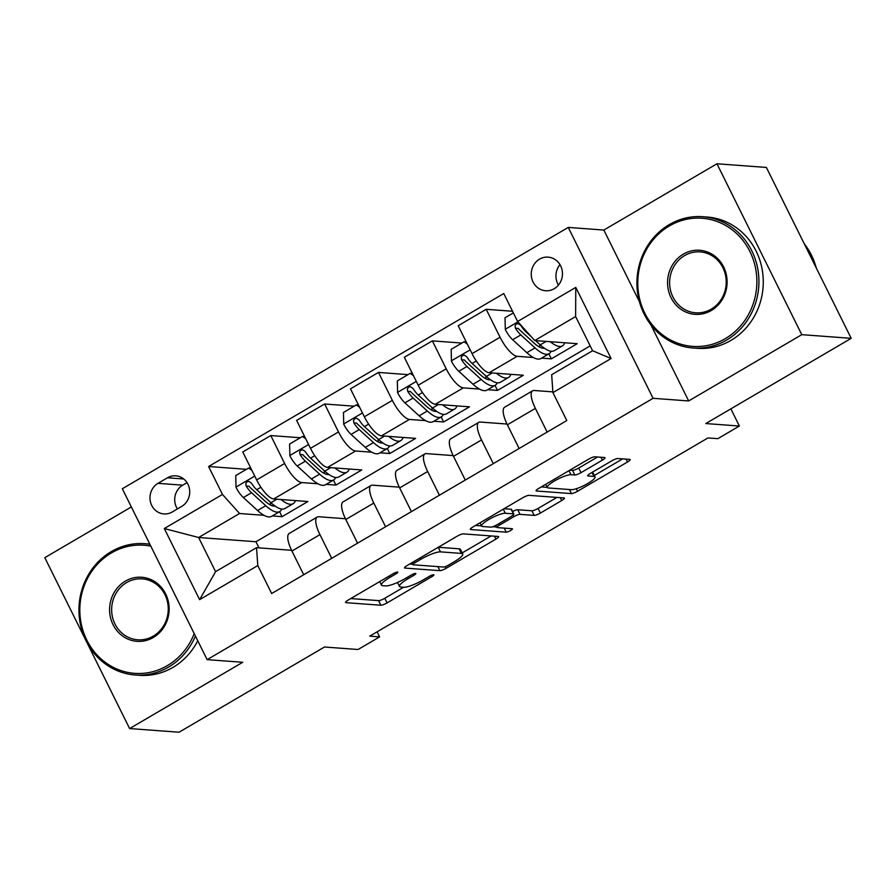 <?xml version="1.0" encoding="UTF-8"?>
<svg xmlns="http://www.w3.org/2000/svg" width="896" height="896" viewBox="0 0 896 896"><rect width="100%" height="100%" fill="white"/><g stroke="black" fill="none" stroke-linecap="round" stroke-linejoin="round"><path stroke-width="1.34" d="M397.499 572.062A3.618 0.739 153.6 0 0 393.187 573.698L348.253 600.04A5.174 1.053 153.6 0 0 345.554 602.482A5.174 1.053 153.6 0 0 345.957 602.661L380.89 605.248A5.174 1.053 153.6 0 0 387.061 602.907L431.995 576.576A3.618 0.739 153.6 0 0 433.877 574.874A3.618 0.739 153.6 0 0 433.597 574.739A3.618 0.739 153.6 0 0 429.274 576.374L423.461 579.779A16.542 3.349 153.6 0 1 403.715 587.261L400.803 587.037A16.542 3.349 153.6 0 1 399.526 586.466A16.542 3.349 153.6 0 1 408.128 578.648L413.952 575.243A3.618 0.739 153.6 0 0 415.834 573.53A3.618 0.739 153.6 0 0 415.554 573.406A3.618 0.739 153.6 0 0 411.23 575.042L405.418 578.446A16.542 3.349 153.6 0 1 385.672 585.917L382.76 585.704A16.542 3.349 153.6 0 1 381.483 585.122A16.542 3.349 153.6 0 1 390.085 577.315L395.898 573.899A3.618 0.739 153.6 0 0 397.779 572.197A3.618 0.739 153.6 0 0 397.499 572.062M539.515 259.168A16.856 15.613 -85.8 0 0 531.563 277.547A16.856 15.613 -85.8 0 0 545.608 290.752A16.856 15.613 -85.8 0 0 554.187 288.725A16.856 15.613 -85.8 0 0 562.15 270.334A16.856 15.613 -85.8 0 0 548.106 257.141A16.856 15.613 -85.8 0 0 539.515 259.168M559.966 264.634A16.856 15.613 -85.8 0 0 558.454 285.085M602.358 460.152A5.174 1.053 153.6 0 0 605.046 457.71A5.174 1.053 153.6 0 0 604.643 457.531L594.843 456.803A5.174 1.053 153.6 0 0 588.672 459.133L538.776 488.387A5.174 1.053 153.6 0 0 536.088 490.829A5.174 1.053 153.6 0 0 536.48 491.008L571.413 493.595A5.174 1.053 153.6 0 0 577.584 491.254L627.491 462.011A5.174 1.053 153.6 0 0 630.179 459.57A5.174 1.053 153.6 0 0 629.776 459.39L617.938 458.517A5.174 1.053 153.6 0 0 611.766 460.846L590.408 473.368A5.174 1.053 153.6 0 0 587.72 475.81A5.174 1.053 153.6 0 0 588.123 475.989L593.992 476.426A13.832 2.8 153.6 0 1 595.067 476.907A13.832 2.8 153.6 0 1 585.939 484.523A13.832 2.8 153.6 0 1 571.368 489.675L548.374 487.973A13.832 2.8 153.6 0 1 547.299 487.491A13.832 2.8 153.6 0 1 556.427 479.875A13.832 2.8 153.6 0 1 570.998 474.712L574.829 475.003A5.174 1.053 153.6 0 0 581 472.662L602.358 460.152L600.914 457.251M86.766 642.208L129.629 728.56L179.054 732.222L324.475 647.013L358.086 649.499L379.624 636.877L369.746 636.138L707.963 437.931L717.853 438.659L739.39 426.037L730.867 408.856M650.888 324.834L688.677 400.949L801.774 334.667L851.2 338.33L705.779 423.55L739.39 426.037M688.677 400.949L653.083 398.306L207.144 659.646L122.315 488.757L568.254 227.416L653.083 398.306M129.629 728.56L242.738 662.278L207.144 659.646M463.322 533.882A5.174 1.053 153.6 0 0 457.15 536.211L407.243 565.466A5.174 1.053 153.6 0 0 404.555 567.907A5.174 1.053 153.6 0 0 404.958 568.086L439.891 570.674A5.174 1.053 153.6 0 0 446.051 568.333L495.958 539.09A5.174 1.053 153.6 0 0 498.646 536.648A5.174 1.053 153.6 0 0 498.254 536.469L463.322 533.882M473.01 526.926L522.917 497.672A5.174 1.053 153.6 0 1 529.088 495.342L564.01 497.93A5.174 1.053 153.6 0 1 564.413 498.109A5.174 1.053 153.6 0 1 561.725 500.55L540.366 513.072A5.174 1.053 153.6 0 1 534.195 515.402L520.027 514.349A5.174 1.053 153.6 0 0 513.856 516.69L499.699 524.989A5.174 1.053 153.6 0 0 497 527.43A5.174 1.053 153.6 0 0 497.403 527.61L512.154 528.707A3.618 0.739 153.6 0 1 512.434 528.83A3.618 0.739 153.6 0 1 510.048 530.824A3.618 0.739 153.6 0 1 506.229 532.179L470.725 529.547A5.174 1.053 153.6 0 1 470.322 529.368A5.174 1.053 153.6 0 1 473.01 526.926M801.774 334.667L716.946 163.778L766.371 167.44L851.2 338.33M131.342 506.957L44.8 557.67L85.456 639.576M172.222 511.974L181.698 506.419A16.33 15.12 -85.8 0 0 189.403 488.611A16.33 15.12 -85.8 0 0 175.795 475.821A16.33 15.12 -85.8 0 0 167.485 477.781L158.01 483.336A16.33 15.12 -85.8 0 0 150.293 501.155A16.33 15.12 -85.8 0 0 163.901 513.934A16.33 15.12 -85.8 0 0 172.222 511.974M590.184 345.878L255.954 541.744L198.621 537.499L215.589 571.67L256.525 547.691L257.79 565.578L271.656 593.522L566.798 420.56L552.922 392.616L551.667 374.73L592.592 350.739L575.624 316.557L534.699 340.547L577.203 343.694L551.354 358.848L548.867 353.842M257.79 565.578L199.618 599.659L164.315 528.539L222.477 494.446L239.557 513.509L264.04 515.323M246.467 469.314L208.6 466.502L222.477 494.446M208.6 466.502L503.742 293.541L517.619 321.485L575.781 287.403L611.094 358.523L552.922 392.616M716.946 163.778L603.837 230.059L568.254 227.416M379.624 636.877L377.115 631.814M255.954 541.744L259 547.87M272.272 515.928L282.061 516.656L307.91 501.514L273.706 498.971A21.067 6.686 59.6 0 1 256.637 479.909L242.76 451.976L270.771 435.557L284.637 463.501A21.067 6.686 59.6 0 0 301.717 482.563L317.901 483.762M239.557 513.509L198.621 537.499L164.315 528.539M512.546 311.259L486.192 309.31L500.069 337.254A21.067 6.686 59.6 0 0 517.149 356.317L533.333 357.515M541.554 358.12L551.354 358.848M486.192 309.31L458.192 325.718L472.058 353.662A21.067 6.686 59.6 0 0 489.138 372.725L523.342 375.256L497.493 390.41L495.006 385.403M461.899 343.056L432.342 340.872L446.208 368.816A21.067 6.686 59.6 0 0 463.288 387.878L479.472 389.077M487.704 389.682L497.493 390.41M432.342 340.872L404.331 357.28L418.208 385.224A21.067 6.686 59.6 0 0 435.288 404.286L469.482 406.818L443.632 421.971L441.146 416.965M408.038 374.629L378.482 372.434L392.358 400.378A21.067 6.686 59.6 0 0 409.427 419.44L425.622 420.638M433.843 421.243L443.632 421.971M378.482 372.434L350.47 388.842L364.347 416.786A21.067 6.686 59.6 0 0 381.427 435.848L415.632 438.379L389.782 453.533L387.296 448.526M354.178 406.19L324.621 403.995L338.498 431.939A21.067 6.686 59.6 0 0 355.578 451.002L371.762 452.2M379.982 452.805L389.782 453.533M324.621 403.995L296.621 420.403L310.486 448.347A21.067 6.686 59.6 0 0 327.566 467.41L361.771 469.952L335.922 485.094L333.435 480.088M326.133 484.366L335.922 485.094M291.57 550.29L256.525 547.691M345.43 518.728L318.685 516.746A21.067 6.686 59.6 0 0 317.206 517.048A21.067 6.686 59.6 0 0 319.95 534.632L331.71 558.331M399.291 487.155L372.546 485.173A21.067 6.686 59.6 0 0 371.067 485.475A21.067 6.686 59.6 0 0 373.8 503.07L385.571 526.77M453.141 455.594L426.395 453.611A21.067 6.686 59.6 0 0 424.917 453.914A21.067 6.686 59.6 0 0 427.661 471.509L439.421 495.197M507.002 424.032L480.256 422.05A21.067 6.686 59.6 0 0 478.778 422.352A21.067 6.686 59.6 0 0 481.522 439.947L493.282 463.635M552.877 391.877L534.117 390.488A21.067 6.686 59.6 0 0 532.638 390.79A21.067 6.686 59.6 0 0 535.371 408.386L547.142 432.074M282.061 516.656L279.574 511.65M300.328 437.752L270.771 435.557M317.206 517.048L289.195 533.456A21.067 6.686 59.6 0 0 291.939 551.04L303.699 574.739M371.067 485.475L343.056 501.894A21.067 6.686 59.6 0 0 345.8 519.478L357.56 543.178M424.917 453.914L396.917 470.333A21.067 6.686 59.6 0 0 399.661 487.917L411.421 511.616M478.778 422.352L450.766 438.771A21.067 6.686 59.6 0 0 453.51 456.355L465.282 480.054M532.638 390.79L504.627 407.21A21.067 6.686 59.6 0 0 507.371 424.794L519.131 448.493M534.699 340.547L517.619 321.485M215.589 571.67L199.618 599.659M575.781 287.403L575.624 316.557M611.094 358.523L592.592 350.739M187.018 482.653L182.717 485.173A16.33 15.12 -85.8 0 0 177.397 508.939M603.837 230.059L639.419 301.717M350.762 598.562L378.594 600.622A5.174 1.053 153.6 0 0 384.765 598.293L403.614 587.25M462.19 552.922L491.154 535.942M409.752 563.987L412.507 564.189M414.613 562.934A3.618 0.739 153.6 0 0 412.731 564.648A3.618 0.739 153.6 0 0 413.011 564.771L443.677 567.045A3.618 0.739 153.6 0 0 447.989 565.41L454.126 561.814A16.542 3.349 153.6 0 0 462.728 553.997A16.542 3.349 153.6 0 0 461.451 553.426L440.485 551.869A16.542 3.349 153.6 0 0 420.75 559.339L414.613 562.934L413.918 561.546M462.728 553.997L460.432 549.382A16.542 3.349 153.6 0 0 459.155 548.811L461.451 553.426M438.301 547.266L459.155 548.811M556.92 497.403L538.07 508.446L540.366 513.072M512.579 511.515A5.174 1.053 153.6 0 1 517.742 509.734L531.899 510.787A5.174 1.053 153.6 0 0 538.07 508.446M496.798 527.027L492.778 526.725M481.566 525.896L475.518 525.448M505.333 513.262A13.832 2.8 153.6 0 0 490.75 518.426A13.832 2.8 153.6 0 0 481.634 526.042A13.832 2.8 153.6 0 0 482.709 526.523L490.806 527.128A5.174 1.053 153.6 0 0 496.978 524.787L511.146 516.488A5.174 1.053 153.6 0 0 513.834 514.046A5.174 1.053 153.6 0 0 513.43 513.867L505.333 513.262L503.294 509.174M513.834 514.046L511.538 509.421A5.174 1.053 153.6 0 0 511.146 509.242L513.43 513.867M504.067 508.726L511.146 509.242M569.834 470.176L572.533 470.378A5.174 1.053 153.6 0 0 578.704 468.048L597.554 457.005M595.067 476.907L592.771 472.282A13.832 2.8 153.6 0 0 592.603 472.08M594.35 475.474L622.686 458.864M541.285 486.909L547.232 487.357M251.955 470.501L248.674 468.014L235.738 475.597L236.018 487.357A13.955 4.424 59.6 0 0 243.354 497.538L257.578 510.518A40.286 12.779 59.6 0 0 271.578 516.342L279.765 511.549A40.286 12.779 59.6 0 0 281.781 509.062M270.424 504.986A33.443 10.606 59.6 0 0 270.301 502.107M280.986 499.509A40.286 12.779 59.6 0 0 293.115 503.72A40.286 12.779 59.6 0 0 295.366 500.584M293.115 503.72L284.928 508.514A40.286 12.779 -120.4 0 1 270.928 502.69L256.704 489.709A13.955 4.424 -120.4 0 1 251.339 483.011L248.763 481.354L246.882 481.914L245.773 483.594L246.165 486.046A13.955 4.424 59.6 0 0 251.541 492.733L265.765 505.714A40.286 12.779 59.6 0 0 279.765 511.549M275.117 506.072A33.443 10.606 -120.4 0 1 264.678 500.797L250.454 487.816A7.112 2.251 -120.4 0 1 249.01 486.248L246.165 486.046M248.674 468.014L250.802 468.182M305.816 438.939L302.523 436.453L289.598 444.035L289.878 455.795A13.955 4.424 59.6 0 0 297.203 465.976L311.427 478.957A40.286 12.779 59.6 0 0 325.427 484.781L333.614 479.987A40.286 12.779 59.6 0 0 335.63 477.501M324.274 473.424A33.443 10.606 59.6 0 0 324.162 470.546M334.846 467.947A40.286 12.779 59.6 0 0 346.976 472.158A40.286 12.779 59.6 0 0 349.227 469.022M346.976 472.158L338.789 476.952A40.286 12.779 -120.4 0 1 324.789 471.128L310.565 458.147A13.955 4.424 -120.4 0 1 305.2 451.45L302.635 449.792L300.742 450.352L299.622 452.032L300.026 454.474A13.955 4.424 59.6 0 0 305.39 461.171L319.614 474.152A40.286 12.779 59.6 0 0 333.614 479.987M328.966 474.51A33.443 10.606 -120.4 0 1 318.539 469.235L304.315 456.254A7.112 2.251 -120.4 0 1 302.87 454.686L300.026 454.474M302.523 436.453L304.662 436.621M359.677 407.378L356.384 404.891L343.459 412.474L343.739 424.234A13.955 4.424 59.6 0 0 351.064 434.414L365.288 447.395A40.286 12.779 59.6 0 0 379.288 453.219L387.475 448.414A40.286 12.779 59.6 0 0 389.491 445.939M378.134 441.862A33.443 10.606 59.6 0 0 378.011 438.984M388.707 436.386A40.286 12.779 59.6 0 0 400.837 440.597A40.286 12.779 59.6 0 0 403.088 437.45M400.837 440.597L392.65 445.39A40.286 12.779 -120.4 0 1 378.65 439.566L364.426 426.586A13.955 4.424 -120.4 0 1 359.061 419.888L356.496 418.23L354.603 418.79L353.483 420.47L353.886 422.912A13.955 4.424 59.6 0 0 359.251 429.61L373.475 442.59A40.286 12.779 59.6 0 0 387.475 448.414M382.827 442.938A33.443 10.606 -120.4 0 1 372.389 437.674L358.165 424.693A7.112 2.251 -120.4 0 1 356.731 423.125L353.886 422.912M356.384 404.891L358.523 405.048M413.538 375.816L410.245 373.33L397.32 380.912L397.589 392.672A13.955 4.424 59.6 0 0 404.925 402.853L419.149 415.822A40.286 12.779 59.6 0 0 433.149 421.658L441.336 416.853A40.286 12.779 59.6 0 0 443.352 414.378M431.995 410.301A33.443 10.606 59.6 0 0 431.872 407.422M442.568 404.824A40.286 12.779 59.6 0 0 454.686 409.035A40.286 12.779 59.6 0 0 456.938 405.888M454.686 409.035L446.499 413.829A40.286 12.779 -120.4 0 1 432.499 408.005L418.275 395.024A13.955 4.424 -120.4 0 1 412.91 388.326L410.346 386.669L408.464 387.229L407.344 388.909L407.747 391.35A13.955 4.424 59.6 0 0 413.112 398.048L427.336 411.029A40.286 12.779 59.6 0 0 441.336 416.853M436.688 411.376A33.443 10.606 -120.4 0 1 426.25 406.112L412.026 393.131A7.112 2.251 -120.4 0 1 410.592 391.563L407.747 391.35M410.245 373.33L412.384 373.486M467.387 344.254L464.094 341.768L451.17 349.35L451.45 361.11A13.955 4.424 59.6 0 0 458.786 371.28L473.01 384.261A40.286 12.779 59.6 0 0 486.998 390.096L495.186 385.291A40.286 12.779 59.6 0 0 497.213 382.816M485.845 378.739A33.443 10.606 59.6 0 0 485.733 375.861M496.418 373.262A40.286 12.779 59.6 0 0 508.547 377.462A40.286 12.779 59.6 0 0 510.798 374.326M508.547 377.462L500.36 382.267A40.286 12.779 -120.4 0 1 486.36 376.443L472.136 363.462A13.955 4.424 -120.4 0 1 466.771 356.765L464.206 355.107L462.314 355.667L461.205 357.347L461.597 359.789A13.955 4.424 59.6 0 0 466.962 366.486L481.186 379.467A40.286 12.779 59.6 0 0 495.186 385.291M490.538 379.814A33.443 10.606 -120.4 0 1 480.11 374.55L465.886 361.57A7.112 2.251 -120.4 0 1 464.442 360.002L461.597 359.789M464.094 341.768L466.234 341.925M150.797 546.134A64.243 59.517 -85.8 0 0 111.395 552.944A64.243 59.517 -85.8 0 0 86.8 640.102A64.243 59.517 -85.8 0 0 167.339 665.638A64.243 59.517 -85.8 0 0 194.219 633.606M195.429 636.048A65.822 60.984 94.2 0 1 168.616 667.072A65.822 60.984 94.2 0 1 135.094 674.979A65.822 60.984 94.2 0 1 80.214 623.437A65.822 60.984 94.2 0 1 111.294 551.6A65.822 60.984 94.2 0 1 144.816 543.693A65.822 60.984 94.2 0 1 149.89 544.298M125.373 581.123A32.122 29.758 94.2 0 1 165.648 593.891A32.122 29.758 94.2 0 1 153.35 637.47A32.122 29.758 94.2 0 1 113.075 624.702A32.122 29.758 94.2 0 1 125.373 581.123M153.25 636.126A30.542 28.291 -85.8 0 0 167.675 602.795A30.542 28.291 -85.8 0 0 142.218 578.883A30.542 28.291 -85.8 0 0 126.661 582.546A30.542 28.291 -85.8 0 0 112.235 615.877A30.542 28.291 -85.8 0 0 137.693 639.8A30.542 28.291 -85.8 0 0 153.25 636.126M197.758 640.73A65.822 60.984 94.2 0 1 172.962 667.397A65.822 60.984 94.2 0 1 139.44 675.304L135.094 674.979M144.816 543.693L149.173 544.018A65.822 60.984 94.2 0 1 149.766 544.062M669.357 225.96A64.243 59.517 -85.8 0 0 644.762 313.118A64.243 59.517 -85.8 0 0 725.301 338.654A64.243 59.517 -85.8 0 0 749.896 251.507A64.243 59.517 -85.8 0 0 669.357 225.96M726.578 340.088A65.822 60.984 94.2 0 1 693.056 347.995A65.822 60.984 94.2 0 1 638.187 296.453A65.822 60.984 94.2 0 1 669.256 224.616A65.822 60.984 94.2 0 1 702.789 216.709A65.822 60.984 94.2 0 1 757.658 268.262A65.822 60.984 94.2 0 1 726.578 340.088M683.346 254.139A32.122 29.758 94.2 0 1 723.61 266.907A32.122 29.758 94.2 0 1 711.312 310.486A32.122 29.758 94.2 0 1 671.048 297.707A32.122 29.758 94.2 0 1 683.346 254.139M711.222 309.142A30.542 28.291 -85.8 0 0 725.637 275.811A30.542 28.291 -85.8 0 0 700.179 251.899A30.542 28.291 -85.8 0 0 684.622 255.562A30.542 28.291 -85.8 0 0 670.208 288.893A30.542 28.291 -85.8 0 0 695.666 312.816A30.542 28.291 -85.8 0 0 711.222 309.142M702.789 216.709L707.134 217.034A65.822 60.984 94.2 0 1 762.003 268.587A65.822 60.984 94.2 0 1 730.923 340.413A65.822 60.984 94.2 0 1 697.402 348.32L693.056 347.995M804.283 243.824A65.822 60.984 94.2 0 1 816.29 268.005M513.352 312.906L505.03 317.778L505.31 329.549A13.955 4.424 59.6 0 0 512.635 339.718L526.859 352.699A40.286 12.779 59.6 0 0 540.859 358.534L549.046 353.73A40.286 12.779 59.6 0 0 551.062 351.243M539.706 347.178A33.443 10.606 59.6 0 0 539.582 344.299M550.278 341.701A40.286 12.779 59.6 0 0 562.408 345.901A40.286 12.779 59.6 0 0 564.659 342.765M531.194 336.638L525.997 331.901A13.955 4.424 -120.4 0 1 520.632 325.203L518.067 323.546L516.174 324.106L515.054 325.786L515.458 328.227A13.955 4.424 59.6 0 0 520.822 334.925L535.046 347.906A40.286 12.779 59.6 0 0 549.046 353.73M544.398 348.253A33.443 10.606 -120.4 0 1 533.971 342.989L519.747 330.008A7.112 2.251 -120.4 0 1 518.302 328.44L515.458 328.227M562.408 345.901L554.221 350.706A40.286 12.779 -120.4 0 1 540.221 344.87L535.55 340.614M517.149 356.317L489.138 372.725M463.288 387.878L435.288 404.286M409.427 419.44L381.427 435.848M355.578 451.002L327.566 467.41M301.717 482.563L273.706 498.971M319.95 534.632L291.939 551.04M284.637 463.501L256.637 479.909M338.498 431.939L310.486 448.347M373.8 503.07L345.8 519.478M392.358 400.378L364.347 416.786M427.661 471.509L399.661 487.917M446.208 368.816L418.208 385.224M481.522 439.947L453.51 456.355M500.069 337.254L472.058 353.662M535.371 408.386L507.371 424.794M182.717 485.173L158.01 483.336M183.736 478.99L167.485 477.781M389.39 575.926L390.085 577.315M413.325 574L413.952 575.243M407.445 577.259L408.128 578.648M431.379 575.333L431.995 576.576M384.765 598.293L387.061 602.907M378.594 600.622L380.89 605.248M345.654 602.045L345.957 602.661M395.282 572.656L395.898 573.899M494.525 536.189L495.958 539.09M445.245 566.698L446.051 568.333M437.875 566.619L439.891 570.674M404.656 567.47L404.958 568.086M438.222 547.31L440.485 551.869M420.056 557.95L420.75 559.339M560.291 497.65L561.725 500.55M531.899 510.787L534.195 515.402M517.742 509.734L520.027 514.349M513.094 515.144L513.856 516.69M499.005 523.6L499.699 524.989M504.213 528.114L506.229 532.179M470.422 528.931L470.725 529.547M578.704 468.048L581 472.662M572.533 470.378L574.829 475.003M568.994 470.669L570.998 474.712M592.01 472.427L593.992 476.426M587.821 475.373L588.123 475.989M626.046 459.11L627.491 462.011M576.33 488.723L577.584 491.254M569.397 489.53L571.413 493.595M536.178 490.392L536.48 491.008M254.733 476.09L236.018 487.066M265.765 505.714L257.578 510.518M276.864 499.206L270.928 502.69M251.541 492.733L243.354 497.538M260.893 487.256L256.704 489.709M308.594 444.528L289.867 455.504M319.614 474.152L311.427 478.957M330.725 467.645L324.789 471.128M305.39 461.171L297.203 465.976M314.754 455.694L310.565 458.147M362.454 412.966L343.728 423.942M373.475 442.59L365.288 447.395M384.586 436.083L378.65 439.566M359.251 429.61L351.064 434.414M368.614 424.133L364.426 426.586M416.304 381.405L397.589 392.381M427.336 411.029L419.149 415.822M438.435 404.522L432.499 408.005M413.112 398.048L404.925 402.853M422.464 392.571L418.275 395.024M470.165 349.843L451.438 360.808M481.186 379.467L473.01 384.261M492.296 372.96L486.36 376.443M466.962 366.486L458.786 371.28M476.325 361.01L472.136 363.462M517.933 321.843L505.299 329.246M535.046 347.906L526.859 352.699M546.157 341.398L540.221 344.87M520.822 334.925L512.635 339.718M526.613 331.531L525.997 331.901M379.725 581.594L381.483 585.122M397.544 582.467L399.526 586.466M411.813 562.789L412.731 564.648M495.97 525.347L497 527.43M480.032 522.805L481.634 526.042M545.72 484.31L547.299 487.491"/></g></svg>
